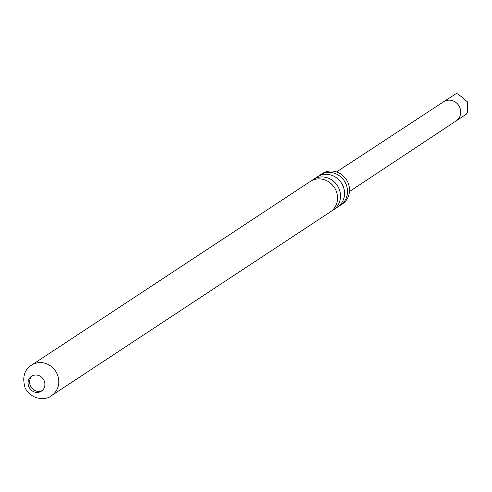 <?xml version="1.0" encoding="UTF-8"?>
<svg xmlns="http://www.w3.org/2000/svg" width="492" height="492" viewBox="0 0 492 492"><rect width="100%" height="100%" fill="white"/><g stroke="black" fill="none" stroke-linecap="round" stroke-linejoin="round"><path stroke-width="0.74" d="M311.854 180.57A18.216 16.771 56.6 0 1 313.275 179.512A18.216 16.771 56.6 0 1 338.668 187.926A18.216 16.771 56.6 0 1 333.324 209.936A18.216 16.771 56.6 0 1 331.786 210.828M318.841 175.97A18.216 16.771 56.6 0 1 320.261 174.912A18.216 16.771 56.6 0 1 345.655 183.319A18.216 16.771 56.6 0 1 340.31 205.33A18.216 16.771 56.6 0 1 338.779 206.222M44.016 380.39A8.93 8.223 56.6 0 1 41.396 391.183A8.93 8.223 56.6 0 1 28.948 387.056A8.93 8.223 56.6 0 1 31.568 376.269A8.93 8.223 56.6 0 1 44.016 380.39M42.127 390.63A8.93 8.223 56.6 0 1 30.479 386.054A8.93 8.223 56.6 0 1 32.361 375.814M456.219 120.823A11.433 10.523 -123.4 0 0 456.238 120.811A11.433 10.523 -123.4 0 0 459.571 107.01A11.433 10.523 -123.4 0 0 443.661 101.721L456.465 93.443C458.421 94.273 462.062 97.078 467.4 101.856C467.947 109.525 467.554 113.597 466.219 114.076M51.617 395.568L330.366 211.886A18.216 16.771 -123.4 0 0 335.71 189.875A18.216 16.771 -123.4 0 0 310.317 181.462L31.568 365.15C24.249 369.633 22.109 377.296 25.141 388.127C32.773 401.644 47.859 399.559 51.617 395.568A18.216 16.771 -123.4 0 0 56.961 373.557A18.216 16.771 -123.4 0 0 31.568 365.15M340.31 205.33L342.327 204.002A18.216 16.771 -123.4 0 0 347.672 181.991A18.216 16.771 -123.4 0 0 322.278 173.584L320.261 174.912M333.324 209.936L337.352 207.28A18.216 16.771 -123.4 0 0 342.696 185.269A18.216 16.771 -123.4 0 0 317.309 176.856L313.275 179.512M336.565 171.942L443.661 101.721A11.433 10.523 -123.4 0 0 443.643 101.733M466.564 114.009L349.474 191.523"/></g></svg>
